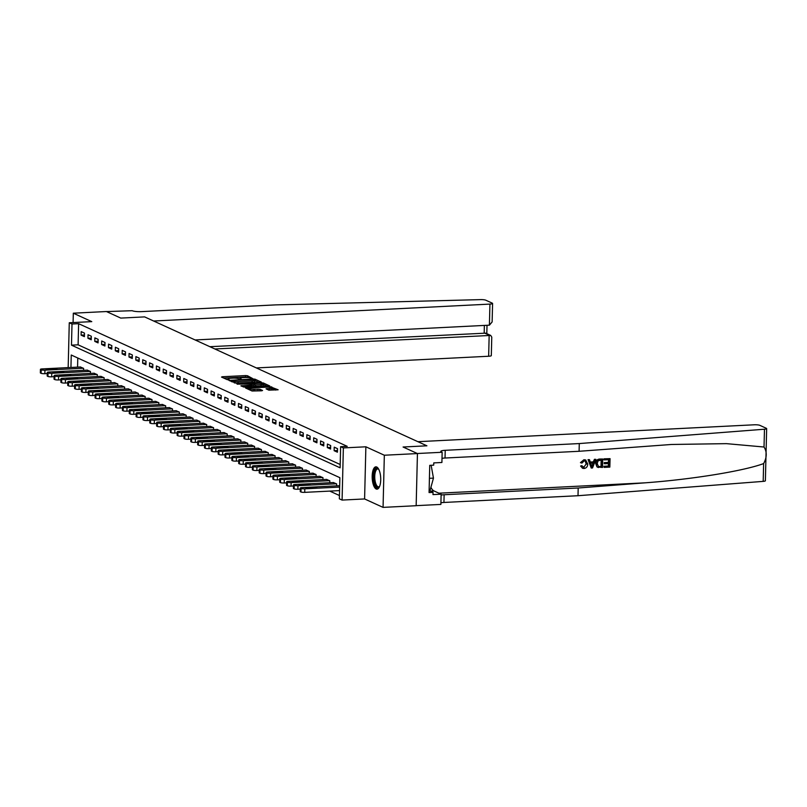 <?xml version="1.0" encoding="UTF-8"?>
<svg xmlns="http://www.w3.org/2000/svg" width="807" height="807" viewBox="0 0 807 807"><rect width="100%" height="100%" fill="white"/><g stroke="black" fill="none" stroke-linecap="round" stroke-linejoin="round"><path stroke-width="1.21" d="M252.682 378.574L247.507 375.749L245.671 375.568L222.278 376.748L221.511 377.061L227.221 379.663L229.117 379.643L228.3 379.24A4.499 0.807 1.4 0 1 227.957 378.917A4.499 0.807 1.4 0 1 230.741 378.241L232.688 378.14A4.499 0.807 1.4 0 1 238.569 378.715L240.597 379.179L241.202 379.038L240.385 378.624A4.499 0.807 1.4 0 1 240.052 378.312A4.499 0.807 1.4 0 1 242.826 377.636L244.783 377.535A4.499 0.807 1.4 0 1 250.654 378.11L252.682 378.574M376.718 467.001A11.177 4.247 -92.9 0 0 375.891 466.829A11.177 4.247 -92.9 0 0 372.178 477.119A11.177 4.247 -92.9 0 0 376.183 488.992A11.177 4.247 -92.9 0 0 377.01 489.153A11.177 4.247 -92.9 0 0 380.722 478.864A11.177 4.247 -92.9 0 0 376.718 467.001M268.872 390.154L278.143 389.791L269.861 386.624L245.6 388.006L252.046 391.002L261.811 390.78L262.568 390.467L259.854 389.236L254.094 389.246A3.763 0.676 1.4 0 1 248.889 388.5A3.763 0.676 1.4 0 1 251.219 387.935L266.623 387.168A3.763 0.676 1.4 0 1 271.818 387.915A3.763 0.676 1.4 0 1 269.488 388.48L266.058 388.813L268.872 390.154M416.16 505.656L440.884 504.415L441.126 494.197L432.986 494.61L433.036 492.351L429.072 492.552L429.738 465.346L433.702 465.145L433.762 462.895L441.903 462.482L442.155 452.263L417.33 453.514L403.076 447.007L426.913 445.807L144.604 316.889L120.778 318.089L144.604 316.889L153.612 321.004L489.93 304.098A4.297 0.767 1.4 0 0 492.583 303.452A4.297 0.767 1.4 0 0 492.26 303.15L485.774 300.194A4.297 0.767 1.4 0 0 480.659 299.619L275.591 304.885L141.528 311.623A7.162 1.281 -178.6 0 1 132.166 310.705L106.524 311.583L120.778 318.089L106.413 311.532L73.316 313.197L91.776 321.63L69.271 322.76L72.005 324.01L78.622 323.678L347.242 446.342L340.625 446.675L343.358 447.925L342.087 500.078L339.354 498.827L339.868 477.683L71.248 355.019L70.935 367.467M766.65 428.608L765.379 480.76A4.297 0.767 -178.6 0 1 763.19 481.375L578.004 495.72L578.195 488.003L644.934 482.838C691.841 479.419 743.751 470.995 763.624 463.581C766.953 457.408 767.084 451.89 764.027 447.017L764.471 429.223A4.297 0.767 1.4 0 0 766.65 428.608A4.297 0.767 1.4 0 0 766.327 428.305L759.841 425.339A4.297 0.767 1.4 0 0 754.232 424.795L417.905 441.691L426.913 445.807L403.076 447.007L417.441 453.564L384.334 455.229L365.874 446.796L343.358 447.925M260.57 382.377L261.337 382.064L255.002 379.169L253.166 378.997L228.895 380.379L237.177 383.557L260.57 382.377M263.354 382.982L269.79 385.978L245.53 387.37L240.869 385.847L251.229 385.161L252.097 384.949L250.19 384.031L237.117 384.152L261.508 382.811L263.354 382.982L263.324 383.961M417.441 453.564L416.16 505.717L383.063 507.381L384.334 455.229M73.316 313.197L73.084 322.568M78.622 323.678L78.108 344.821L340.191 464.499M81.104 335.147L84.392 336.64L84.473 333.12L81.194 331.616L81.104 335.147L84.432 334.976M87.943 338.264L91.231 339.767L91.312 336.247L88.034 334.744L87.943 338.264L91.272 338.103M94.782 341.391L98.071 342.894L98.151 339.364L94.873 337.871L94.782 341.391L98.111 341.22M101.621 344.518L104.91 346.011L104.991 342.491L101.712 340.988L101.621 344.518L104.95 344.347M108.461 347.635L111.749 349.138L111.83 345.608L108.552 344.115L108.461 347.635L111.79 347.474M115.3 350.763L118.579 352.255L118.669 348.735L115.391 347.232L115.3 350.763L118.629 350.591M122.139 353.88L125.418 355.383L125.509 351.862L122.23 350.359L122.139 353.88L125.458 353.718M128.979 357.007L132.257 358.5L132.348 354.979L129.059 353.476L128.979 357.007L132.298 356.835M135.818 360.124L139.097 361.627L139.187 358.106L135.899 356.603L135.818 360.124L139.137 359.962M142.657 363.251L145.936 364.754L146.027 361.223L142.738 359.73L142.657 363.251L145.976 363.079M149.497 366.378L152.775 367.871L152.866 364.35L149.577 362.847L149.497 366.378L152.816 366.207M156.336 369.495L159.615 370.998L159.705 367.467L156.417 365.975L156.336 369.495L159.655 369.334M163.175 372.622L166.454 374.115L166.545 370.595L163.256 369.092L163.175 372.622L166.494 372.451M170.015 375.739L173.293 377.242L173.384 373.722L170.095 372.219L170.015 375.739L173.334 375.578M176.854 378.866L180.132 380.359L180.213 376.839L176.935 375.346L176.854 378.866L180.173 378.695M183.683 381.983L186.972 383.486L187.053 379.966L183.774 378.463L183.683 381.983L187.012 381.822M190.523 385.11L193.811 386.614L193.892 383.083L190.613 381.59L190.523 385.11L193.851 384.939M197.362 388.238L200.65 389.731L200.731 386.21L197.453 384.707L197.362 388.238L200.691 388.066M204.201 391.355L207.49 392.858L207.57 389.327L204.292 387.834L204.201 391.355L207.53 391.193M211.041 394.482L214.329 395.975L214.41 392.454L211.131 390.951L211.041 394.482L214.369 394.31M217.88 397.599L221.168 399.102L221.249 395.581L217.971 394.078L217.88 397.599L221.209 397.437M224.719 400.726L227.998 402.229L228.088 398.698L224.81 397.205L224.719 400.726L228.048 400.554M231.559 403.853L234.837 405.346L234.928 401.825L231.649 400.322L231.559 403.853L234.877 403.682M238.398 406.97L241.676 408.473L241.767 404.943L238.479 403.45L238.398 406.97L241.717 406.809M245.237 410.097L248.516 411.59L248.606 408.07L245.318 406.567L245.237 410.097L248.556 409.926M252.077 413.214L255.355 414.717L255.446 411.197L252.157 409.694L252.077 413.214L255.395 413.053M258.916 416.341L262.194 417.834L262.285 414.314L258.997 412.821L258.916 416.341L262.235 416.17M265.755 419.458L269.034 420.961L269.124 417.441L265.836 415.938L265.755 419.458L269.074 419.297M272.595 422.586L275.873 424.089L275.964 420.558L272.675 419.065L272.595 422.586L275.913 422.414M279.434 425.713L282.712 427.206L282.793 423.685L279.515 422.182L279.434 425.713L282.753 425.541M286.263 428.83L289.552 430.333L289.632 426.802L286.354 425.309L286.263 428.83L289.592 428.668M293.102 431.957L296.391 433.45L296.472 429.929L293.193 428.426L293.102 431.957L296.431 431.785M299.942 435.074L303.23 436.577L303.311 433.056L300.033 431.553L299.942 435.074L303.271 434.912M306.781 438.201L310.07 439.694L310.15 436.173L306.872 434.68L306.781 438.201L310.11 438.03M313.62 441.318L316.909 442.821L316.99 439.301L313.711 437.798L313.62 441.318L316.949 441.157M320.46 444.445L323.748 445.948L323.829 442.418L320.55 440.925L320.46 444.445L323.789 444.274M327.299 447.572L330.588 449.065L330.668 445.545L327.39 444.042L327.299 447.572L330.628 447.401M334.138 450.689L337.417 452.192L337.508 448.662L334.229 447.169L334.138 450.689L337.457 450.528M329.77 491.1L339.434 495.508M77.785 358.005L77.563 367.135M80.327 367.003L83.615 368.355L83.565 370.302M87.166 370.12L90.455 371.482L90.404 373.429M94.005 373.248L97.294 374.609L97.244 376.546M100.845 376.365L104.133 377.726L104.083 379.673M107.684 379.492L110.973 380.854L110.922 382.79M114.523 382.609L117.812 383.971L117.761 385.917M121.363 385.736L124.651 387.098L124.601 389.045M128.202 388.863L131.491 390.215L131.44 392.162M135.041 391.98L138.32 393.342L138.279 395.289M141.881 395.107L145.159 396.469L145.119 398.406M148.72 398.224L151.998 399.586L151.958 401.533M155.559 401.351L158.838 402.713L158.797 404.65M162.389 404.478L165.677 405.83L165.627 407.777M169.228 407.596L172.516 408.957L172.466 410.904M176.067 410.723L179.356 412.074L179.305 414.021M182.907 413.84L186.195 415.202L186.145 417.148M189.746 416.967L193.034 418.329L192.984 420.265M196.585 420.084L199.874 421.446L199.823 423.393M203.425 423.211L206.713 424.573L206.663 426.52M210.264 426.338L213.552 427.69L213.502 429.637M217.103 429.455L220.392 430.817L220.341 432.764M223.942 432.582L227.231 433.944L227.181 435.881M230.782 435.699L234.07 437.061L234.02 439.008M237.621 438.826L240.9 440.188L240.859 442.125M244.46 441.943L247.739 443.305L247.699 445.252M251.3 445.071L254.578 446.432L254.538 448.379M258.139 448.198L261.418 449.549L261.377 451.496M264.968 451.315L268.257 452.677L268.217 454.623M271.808 454.442L275.096 455.804L275.046 457.74M278.647 457.559L281.936 458.921L281.885 460.868M285.486 460.686L288.775 462.048L288.724 463.985M292.326 463.813L295.614 465.165L295.564 467.112M299.165 466.93L302.454 468.292L302.403 470.239M306.004 470.057L309.293 471.419L309.242 473.356M312.844 473.174L316.132 474.536L316.082 476.483M319.683 476.301L322.971 477.663L322.921 479.6M326.522 479.419L329.811 480.78L329.76 482.727M333.362 482.546L336.65 483.907L336.6 485.854M365.874 446.796L364.593 498.948L383.063 507.381M364.593 498.948L342.087 500.078M72.005 324.01L71.48 345.154L340.11 467.818L340.625 446.675M68.171 367.609L69.271 322.76M78.108 344.821L71.48 345.154M248.546 377.656L245.641 376.98L223.751 378.08M259.057 382.457L254.881 380.551M253.771 379.532L231.952 380.44L231.337 380.591L232.194 381.015A4.499 0.807 1.4 0 0 238.075 381.59L252.107 380.884A4.499 0.807 1.4 0 0 254.891 380.208A4.499 0.807 1.4 0 0 254.548 379.885L253.771 379.532M234.262 382.881A4.499 0.807 1.4 0 0 238.035 383.002L238.075 381.59M254.891 380.208L254.861 381.62A4.499 0.807 1.4 0 1 252.077 382.296L238.035 383.002M263.395 384.435L267.41 386.271M243.22 386.967L251.955 386.26M261.075 384.667A3.763 0.676 1.4 0 0 263.405 384.102A3.763 0.676 1.4 0 0 258.2 383.355L251.905 383.839L255.648 384.939L261.075 384.667L261.044 386.079A3.763 0.676 1.4 0 0 263.364 385.514L263.405 384.102M261.044 386.079L255.617 386.351L252.087 385.393M271.818 387.915L271.788 389.317A3.763 0.676 1.4 0 1 269.457 389.882L268.398 389.942M251.138 390.588A3.763 0.676 1.4 0 0 254.054 390.659L254.094 389.246M260.298 390.86L254.054 390.659M248.879 389.085L247.951 389.125M275.762 390.084L271.808 388.278M83.343 368.234L44.94 370.161A2.865 0.514 1.4 0 1 41.197 369.798L40.653 369.545A2.865 0.514 1.4 0 1 40.441 369.344A2.865 0.514 1.4 0 1 42.206 368.91L80.609 366.983M47.25 373.57L44.859 373.691A2.865 0.514 -178.6 0 1 41.117 373.318L40.572 373.076A2.865 0.514 -178.6 0 1 40.35 372.864L40.441 369.344M49.217 369.697L56.994 369.041L47.462 368.9L46.049 369.243L49.217 369.697M256.364 367.931L488.649 356.25L489.173 335.177L484.19 332.908L484.371 325.423M214.844 348.967L490.696 335.43L485.713 333.15L209.87 346.697M195.133 339.959L489.415 325.171L489.93 304.098M490.696 335.43L491.766 337.134L491.312 355.605A4.297 0.767 -178.6 0 1 488.649 356.25M492.583 303.452L492.129 321.932L489.415 325.171M604.251 458.931L610.062 458.638L604.009 458.82A18.662 7.092 -92.9 0 0 603.908 459.758L604.009 458.82M608.579 459.687A18.662 7.092 -92.9 0 0 608.407 462.401L604.231 462.613A18.662 7.092 -92.9 0 0 604.211 463.591L604.231 462.613M608.387 463.601A18.662 7.092 -92.9 0 0 608.428 466.032L603.949 466.254A18.662 7.092 -92.9 0 0 604.009 467.273L603.949 466.254M602.728 459.012L599.631 459.042C597.109 459.284 595.788 460.736 595.667 463.41L596.958 466.87L598.148 467.435L596.958 466.87L596.101 463.611C596.161 460.908 597.422 459.425 599.883 459.153L602.728 459.012L602.516 467.465L597.261 467.001L598.401 467.556M583.935 459.728L580.455 462.623L583.935 459.728L585.62 459.98L587.748 464.045C587.637 466.648 586.376 468.141 583.986 468.504L582.533 468.262L580.586 466.022L582.533 468.262M585.115 460.928L586.195 463.914L583.743 467.384L586.195 463.914M580.979 466.204L581.706 465.7L580.586 466.022M764.027 447.017L726.461 443.648L671.474 444.475L579.093 451.284L445.03 458.023A7.162 1.281 1.4 0 0 442.004 458.376M595.869 459.354L592.509 467.969L591.249 468.03L588.293 459.738L589.483 459.677L590.331 462.229L593.71 462.058L594.678 459.415L595.869 459.354L594.436 459.304L593.306 461.876L590.26 462.028M589.483 459.677L588.051 459.627L591.249 468.03M579.093 451.284L579.285 443.568L445.222 450.306A7.162 1.281 1.4 0 0 440.793 451.385A7.162 1.281 1.4 0 0 441.338 451.89L442.155 452.263M578.004 495.72L443.941 502.458A7.162 1.281 1.4 0 0 440.915 502.811M441.106 495.095A7.162 1.281 1.4 0 1 444.132 494.741L578.195 488.003M764.471 429.223L579.285 443.568M441.126 494.197L433.984 490.938A16.12 6.123 87.1 0 1 430.918 487.317M433.036 492.351L429.122 490.565M586.628 464.106L585.277 460.989L584.258 460.807L581.978 463.036L580.869 462.815M582.109 465.891L584.066 467.525L583.148 467.374M584.177 459.839L585.892 460.101M592.479 465.437L593.347 463.057L590.643 463.188L591.904 467.031L592.913 462.855M601.578 460.04L598.058 460.817L597.22 463.571L598.501 466.517L601.427 466.547L601.578 460.04M601.245 460.061A18.662 7.092 -92.9 0 0 601.094 466.396L599.813 466.628M604.665 462.815L608.841 462.603L608.912 459.677L604.231 459.909M604.272 466.406L608.76 466.184L608.821 463.581L604.645 463.783M610.062 458.638L609.85 467.102L604.251 467.384M90.182 371.361L51.779 373.288A2.865 0.514 1.4 0 1 48.037 372.925L47.492 372.673A2.865 0.514 1.4 0 1 47.27 372.471A2.865 0.514 1.4 0 1 49.045 372.037L87.449 370.11M54.089 376.687L51.698 376.808A2.865 0.514 -178.6 0 1 47.956 376.445L47.401 376.193A2.865 0.514 -178.6 0 1 47.189 375.991L47.27 372.471M56.056 372.824L63.824 372.158L54.301 372.027L52.889 372.37L56.056 372.824M97.022 374.478L58.618 376.405A2.865 0.514 1.4 0 1 54.876 376.042L54.331 375.79A2.865 0.514 1.4 0 1 54.109 375.588A2.865 0.514 1.4 0 1 55.885 375.164L94.288 373.227M60.928 379.815L58.538 379.936A2.865 0.514 -178.6 0 1 54.795 379.562L54.24 379.32A2.865 0.514 -178.6 0 1 54.029 379.119L54.109 375.588M62.896 375.941L70.663 375.285L61.14 375.144L59.728 375.487L62.896 375.941M103.861 377.605L65.458 379.532A2.865 0.514 1.4 0 1 61.715 379.169L61.171 378.917A2.865 0.514 1.4 0 1 60.949 378.715A2.865 0.514 1.4 0 1 62.724 378.281L101.117 376.355M67.768 382.932L65.377 383.053A2.865 0.514 -178.6 0 1 61.635 382.689L61.08 382.437A2.865 0.514 -178.6 0 1 60.868 382.236L60.949 378.715M69.735 379.068L77.502 378.402L67.98 378.271L66.567 378.614L69.735 379.068M110.7 380.722L72.297 382.659A2.865 0.514 1.4 0 1 68.555 382.286L68.01 382.044A2.865 0.514 1.4 0 1 67.788 381.832A2.865 0.514 1.4 0 1 69.563 381.408L107.956 379.472M74.607 386.059L72.206 386.18A2.865 0.514 -178.6 0 1 68.474 385.817L67.919 385.564A2.865 0.514 -178.6 0 1 67.707 385.363L67.788 381.832M76.574 382.195L84.342 381.529L74.819 381.388L73.407 381.731L76.574 382.195M379.542 486.55A9.674 3.672 87.1 0 1 379.451 486.671A9.674 3.672 87.1 0 1 379.149 487.025A9.674 3.672 87.1 0 1 374.196 481.234A9.674 3.672 87.1 0 1 375.86 468.857A9.674 3.672 87.1 0 1 378.574 469.049A9.674 3.672 87.1 0 1 378.675 469.17M378.745 469.311A8.958 3.399 -92.9 0 0 377.716 468.958A8.958 3.399 -92.9 0 0 376.647 469.492A8.958 3.399 -92.9 0 0 374.892 479.54A8.958 3.399 -92.9 0 0 378.614 486.853A8.958 3.399 -92.9 0 0 379.603 486.399M376.536 466.92A11.106 4.217 -92.9 0 0 375.618 467.515A11.106 4.217 -92.9 0 0 373.389 479.419A11.106 4.217 -92.9 0 0 377.636 489.002M429.132 490L430.192 489.95L433.46 478.117L431.14 465.276M429.415 478.319L433.46 478.117M117.54 383.85L79.136 385.776A2.865 0.514 1.4 0 1 75.394 385.413L74.849 385.161A2.865 0.514 1.4 0 1 74.627 384.959A2.865 0.514 1.4 0 1 76.403 384.525L114.796 382.599M81.436 389.186L79.046 389.307A2.865 0.514 -178.6 0 1 75.303 388.934L74.758 388.681A2.865 0.514 -178.6 0 1 74.547 388.48L74.627 384.959M83.414 385.312L91.181 384.646L81.658 384.515L80.246 384.858L83.414 385.312M124.369 386.967L85.976 388.903A2.865 0.514 1.4 0 1 82.233 388.53L81.689 388.288A2.865 0.514 1.4 0 1 81.467 388.086A2.865 0.514 1.4 0 1 83.242 387.653L121.635 385.726M88.276 392.303L85.885 392.424A2.865 0.514 -178.6 0 1 82.143 392.061L81.598 391.809A2.865 0.514 -178.6 0 1 81.386 391.607L81.467 388.086M90.253 388.439L98.02 387.774L88.498 387.642L87.085 387.985L90.253 388.439M131.208 390.094L92.815 392.02A2.865 0.514 1.4 0 1 89.073 391.657L88.528 391.405A2.865 0.514 1.4 0 1 88.306 391.203A2.865 0.514 1.4 0 1 90.081 390.78L128.474 388.843M95.115 395.43L92.724 395.551A2.865 0.514 -178.6 0 1 88.982 395.178L88.437 394.936A2.865 0.514 -178.6 0 1 88.225 394.724L88.306 391.203M97.092 391.556L104.86 390.901L95.337 390.759L93.925 391.102L97.092 391.556M138.047 393.221L99.654 395.148A2.865 0.514 1.4 0 1 95.912 394.784L95.367 394.532A2.865 0.514 1.4 0 1 95.145 394.33A2.865 0.514 1.4 0 1 96.921 393.897L135.314 391.97M101.954 398.547L99.564 398.668A2.865 0.514 -178.6 0 1 95.821 398.305L95.276 398.053A2.865 0.514 -178.6 0 1 95.055 397.851L95.145 394.33M103.932 394.684L111.699 394.018L102.176 393.887L100.754 394.23L103.932 394.684M144.887 396.338L106.494 398.275A2.865 0.514 1.4 0 1 102.751 397.901L102.196 397.649A2.865 0.514 1.4 0 1 101.985 397.447A2.865 0.514 1.4 0 1 103.76 397.024L142.153 395.087M108.794 401.674L106.403 401.795A2.865 0.514 -178.6 0 1 102.66 401.432L102.116 401.18A2.865 0.514 -178.6 0 1 101.894 400.978L101.985 397.447M110.761 397.811L118.538 397.145L109.016 397.004L107.593 397.347L110.761 397.811M151.726 399.465L113.333 401.392A2.865 0.514 1.4 0 1 109.591 401.029L109.036 400.776A2.865 0.514 1.4 0 1 108.824 400.575A2.865 0.514 1.4 0 1 110.589 400.141L148.992 398.214M115.633 404.801L113.242 404.912A2.865 0.514 -178.6 0 1 109.5 404.549L108.955 404.297A2.865 0.514 -178.6 0 1 108.733 404.095L108.824 400.575M117.6 400.928L125.378 400.262L115.855 400.131L114.433 400.474L117.6 400.928M158.565 402.582L120.172 404.519A2.865 0.514 1.4 0 1 116.43 404.146L115.875 403.904A2.865 0.514 1.4 0 1 115.663 403.692A2.865 0.514 1.4 0 1 117.429 403.268L155.832 401.341M122.472 407.918L120.082 408.039A2.865 0.514 -178.6 0 1 116.339 407.676L115.794 407.424A2.865 0.514 -178.6 0 1 115.572 407.222L115.663 403.692M124.439 404.055L132.217 403.389L122.694 403.248L121.272 403.591L124.439 404.055M165.405 405.709L127.012 407.636A2.865 0.514 1.4 0 1 123.269 407.273L122.714 407.021A2.865 0.514 1.4 0 1 122.503 406.819A2.865 0.514 1.4 0 1 124.268 406.385L162.671 404.458M129.312 411.045L126.921 411.167A2.865 0.514 -178.6 0 1 123.178 410.793L122.634 410.551A2.865 0.514 -178.6 0 1 122.412 410.339L122.503 406.819M131.279 407.172L139.056 406.516L129.534 406.375L128.111 406.718L131.279 407.172M172.244 408.836L133.841 410.763A2.865 0.514 1.4 0 1 130.098 410.4L129.554 410.148A2.865 0.514 1.4 0 1 129.342 409.946A2.865 0.514 1.4 0 1 131.107 409.512L169.51 407.585M136.151 414.162L133.76 414.284A2.865 0.514 -178.6 0 1 130.018 413.92L129.473 413.668A2.865 0.514 -178.6 0 1 129.251 413.466L129.342 409.946M138.118 410.299L145.896 409.633L136.373 409.502L134.951 409.845L138.118 410.299M179.083 411.953L140.68 413.88A2.865 0.514 1.4 0 1 136.938 413.517L136.393 413.265A2.865 0.514 1.4 0 1 136.181 413.063A2.865 0.514 1.4 0 1 137.947 412.639L176.35 410.702M142.99 417.29L140.6 417.411A2.865 0.514 -178.6 0 1 136.857 417.037L136.312 416.795A2.865 0.514 -178.6 0 1 136.09 416.594L136.181 413.063M144.957 413.416L152.735 412.76L143.212 412.619L141.79 412.962L144.957 413.416M185.923 415.08L147.52 417.007A2.865 0.514 1.4 0 1 143.777 416.644L143.232 416.392A2.865 0.514 1.4 0 1 143.021 416.19A2.865 0.514 1.4 0 1 144.786 415.756L183.189 413.83M149.83 420.407L147.439 420.528A2.865 0.514 -178.6 0 1 143.696 420.165L143.152 419.912A2.865 0.514 -178.6 0 1 142.93 419.711L143.021 416.19M151.797 416.543L159.574 415.877L150.052 415.746L148.629 416.089L151.797 416.543M192.762 418.197L154.359 420.134A2.865 0.514 1.4 0 1 150.616 419.761L150.072 419.519A2.865 0.514 1.4 0 1 149.86 419.307A2.865 0.514 1.4 0 1 151.625 418.883L190.028 416.947M156.669 423.534L154.278 423.655A2.865 0.514 -178.6 0 1 150.536 423.292L149.991 423.039A2.865 0.514 -178.6 0 1 149.769 422.838L149.86 419.307M158.636 419.67L166.413 419.004L156.881 418.863L155.469 419.206L158.636 419.67M199.601 421.325L161.198 423.251A2.865 0.514 1.4 0 1 157.456 422.888L156.911 422.636A2.865 0.514 1.4 0 1 156.689 422.434A2.865 0.514 1.4 0 1 158.465 422L196.868 420.074M163.508 426.661L161.118 426.782A2.865 0.514 -178.6 0 1 157.375 426.409L156.82 426.157A2.865 0.514 -178.6 0 1 156.608 425.955L156.689 422.434M165.475 422.787L173.243 422.122L163.72 421.99L162.308 422.333L165.475 422.787M206.441 424.442L168.038 426.378A2.865 0.514 1.4 0 1 164.295 426.005L163.75 425.763A2.865 0.514 1.4 0 1 163.528 425.561A2.865 0.514 1.4 0 1 165.304 425.128L203.707 423.201M170.348 429.778L167.957 429.899A2.865 0.514 -178.6 0 1 164.214 429.536L163.66 429.284A2.865 0.514 -178.6 0 1 163.448 429.082L163.528 425.561M172.315 425.914L180.082 425.249L170.559 425.107L169.147 425.46L172.315 425.914M213.28 427.569L174.877 429.495A2.865 0.514 1.4 0 1 171.134 429.132L170.59 428.88A2.865 0.514 1.4 0 1 170.368 428.678A2.865 0.514 1.4 0 1 172.143 428.255L210.536 426.318M177.187 432.905L174.796 433.026A2.865 0.514 -178.6 0 1 171.054 432.653L170.499 432.411A2.865 0.514 -178.6 0 1 170.287 432.199L170.368 428.678M179.154 429.031L186.921 428.376L177.399 428.235L175.987 428.578L179.154 429.031M220.119 430.696L181.716 432.623A2.865 0.514 1.4 0 1 177.974 432.259L177.429 432.007A2.865 0.514 1.4 0 1 177.207 431.806A2.865 0.514 1.4 0 1 178.983 431.372L217.376 429.445M184.026 436.022L181.625 436.143A2.865 0.514 -178.6 0 1 177.883 435.78L177.338 435.528A2.865 0.514 -178.6 0 1 177.126 435.326L177.207 431.806M185.993 432.159L193.761 431.493L184.238 431.362L182.826 431.705L185.993 432.159M226.959 433.813L188.556 435.75A2.865 0.514 1.4 0 1 184.813 435.377L184.268 435.124A2.865 0.514 1.4 0 1 184.046 434.923A2.865 0.514 1.4 0 1 185.822 434.499L224.215 432.562M190.856 439.149L188.465 439.27A2.865 0.514 -178.6 0 1 184.722 438.907L184.178 438.655A2.865 0.514 -178.6 0 1 183.966 438.453L184.046 434.923M192.833 435.276L200.6 434.62L191.077 434.479L189.665 434.822L192.833 435.276M233.788 436.94L195.395 438.867A2.865 0.514 1.4 0 1 191.652 438.504L191.108 438.251A2.865 0.514 1.4 0 1 190.886 438.05A2.865 0.514 1.4 0 1 192.661 437.616L231.054 435.689M197.695 442.276L195.304 442.387A2.865 0.514 -178.6 0 1 191.562 442.024L191.017 441.772A2.865 0.514 -178.6 0 1 190.805 441.57L190.886 438.05M199.672 438.403L207.439 437.737L197.917 437.606L196.505 437.949L199.672 438.403M240.627 440.057L202.234 441.994A2.865 0.514 1.4 0 1 198.492 441.621L197.947 441.379A2.865 0.514 1.4 0 1 197.725 441.167A2.865 0.514 1.4 0 1 199.5 440.743L237.894 438.816M204.534 445.393L202.143 445.514A2.865 0.514 -178.6 0 1 198.401 445.151L197.856 444.899A2.865 0.514 -178.6 0 1 197.644 444.697L197.725 441.167M206.511 441.53L214.279 440.864L204.756 440.723L203.344 441.066L206.511 441.53M247.467 443.184L209.074 445.111A2.865 0.514 1.4 0 1 205.331 444.748L204.786 444.496A2.865 0.514 1.4 0 1 204.564 444.294A2.865 0.514 1.4 0 1 206.34 443.86L244.733 441.933M211.373 448.521L208.983 448.642A2.865 0.514 -178.6 0 1 205.24 448.268L204.696 448.016A2.865 0.514 -178.6 0 1 204.474 447.814L204.564 444.294M213.341 444.647L221.118 443.981L211.595 443.85L210.173 444.193L213.341 444.647M254.306 446.301L215.913 448.238A2.865 0.514 1.4 0 1 212.17 447.865L211.616 447.623A2.865 0.514 1.4 0 1 211.404 447.421A2.865 0.514 1.4 0 1 213.179 446.987L251.572 445.06M218.213 451.638L215.822 451.759A2.865 0.514 -178.6 0 1 212.08 451.395L211.535 451.143A2.865 0.514 -178.6 0 1 211.313 450.942L211.404 447.421M220.18 447.774L227.957 447.108L218.435 446.977L217.012 447.32L220.18 447.774M261.145 449.428L222.752 451.355A2.865 0.514 1.4 0 1 219.01 450.992L218.455 450.74A2.865 0.514 1.4 0 1 218.243 450.538A2.865 0.514 1.4 0 1 220.008 450.114L258.411 448.178M225.052 454.765L222.661 454.886A2.865 0.514 -178.6 0 1 218.919 454.512L218.374 454.27A2.865 0.514 -178.6 0 1 218.152 454.059L218.243 450.538M227.019 450.891L234.797 450.235L225.274 450.094L223.852 450.437L227.019 450.891M267.985 452.556L229.591 454.482A2.865 0.514 1.4 0 1 225.849 454.119L225.294 453.867A2.865 0.514 1.4 0 1 225.082 453.665A2.865 0.514 1.4 0 1 226.848 453.231L265.251 451.305M231.891 457.882L229.501 458.003A2.865 0.514 -178.6 0 1 225.758 457.64L225.214 457.387A2.865 0.514 -178.6 0 1 224.992 457.186L225.082 453.665M233.859 454.018L241.636 453.352L232.113 453.221L230.691 453.564L233.859 454.018M274.824 455.673L236.421 457.609A2.865 0.514 1.4 0 1 232.688 457.236L232.134 456.984A2.865 0.514 1.4 0 1 231.922 456.782A2.865 0.514 1.4 0 1 233.687 456.358L272.09 454.422M238.731 461.009L236.34 461.13A2.865 0.514 -178.6 0 1 232.598 460.767L232.053 460.515A2.865 0.514 -178.6 0 1 231.831 460.313L231.922 456.782M240.698 457.145L248.475 456.48L238.953 456.338L237.53 456.681L240.698 457.145M281.663 458.8L243.26 460.726A2.865 0.514 1.4 0 1 239.518 460.363L238.973 460.111A2.865 0.514 1.4 0 1 238.761 459.909A2.865 0.514 1.4 0 1 240.526 459.476L278.929 457.549M245.57 464.136L243.179 464.247A2.865 0.514 -178.6 0 1 239.437 463.884L238.892 463.632A2.865 0.514 -178.6 0 1 238.67 463.43L238.761 459.909M247.537 460.262L255.315 459.597L245.792 459.465L244.37 459.808L247.537 460.262M288.502 461.917L250.099 463.854A2.865 0.514 1.4 0 1 246.357 463.48L245.812 463.238A2.865 0.514 1.4 0 1 245.6 463.026A2.865 0.514 1.4 0 1 247.366 462.603L285.769 460.676M252.409 467.253L250.019 467.374A2.865 0.514 -178.6 0 1 246.276 467.011L245.732 466.759A2.865 0.514 -178.6 0 1 245.51 466.557L245.6 463.026M254.376 463.389L262.154 462.724L252.631 462.582L251.209 462.925L254.376 463.389M295.342 465.044L256.939 466.971A2.865 0.514 1.4 0 1 253.196 466.607L252.652 466.355A2.865 0.514 1.4 0 1 252.44 466.153A2.865 0.514 1.4 0 1 254.205 465.72L292.608 463.793M259.249 470.38L256.858 470.501A2.865 0.514 -178.6 0 1 253.116 470.128L252.571 469.886A2.865 0.514 -178.6 0 1 252.349 469.674L252.44 466.153M261.216 466.507L268.993 465.851L259.461 465.71L258.048 466.053L261.216 466.507M302.181 468.171L263.778 470.098A2.865 0.514 1.4 0 1 260.036 469.735L259.491 469.482A2.865 0.514 1.4 0 1 259.269 469.281A2.865 0.514 1.4 0 1 261.044 468.847L299.447 466.92M266.088 473.497L263.697 473.618A2.865 0.514 -178.6 0 1 259.955 473.255L259.4 473.003A2.865 0.514 -178.6 0 1 259.188 472.801L259.269 469.281M268.055 469.634L275.823 468.968L266.3 468.837L264.888 469.18L268.055 469.634M309.02 471.288L270.617 473.215A2.865 0.514 1.4 0 1 266.875 472.852L266.33 472.599A2.865 0.514 1.4 0 1 266.108 472.398A2.865 0.514 1.4 0 1 267.884 471.974L306.287 470.037M272.927 476.624L270.537 476.745A2.865 0.514 -178.6 0 1 266.794 476.372L266.239 476.13A2.865 0.514 -178.6 0 1 266.028 475.928L266.108 472.398M274.894 472.751L282.662 472.095L273.139 471.954L271.727 472.297L274.894 472.751M315.86 474.415L277.457 476.342A2.865 0.514 1.4 0 1 273.714 475.979L273.17 475.727A2.865 0.514 1.4 0 1 272.948 475.525A2.865 0.514 1.4 0 1 274.723 475.091L313.126 473.164M279.767 479.741L277.376 479.862A2.865 0.514 -178.6 0 1 273.634 479.499L273.079 479.247A2.865 0.514 -178.6 0 1 272.867 479.045L272.948 475.525M281.734 475.878L289.501 475.212L279.979 475.081L278.566 475.424L281.734 475.878M322.699 477.532L284.296 479.469A2.865 0.514 1.4 0 1 280.554 479.096L280.009 478.854A2.865 0.514 1.4 0 1 279.787 478.642A2.865 0.514 1.4 0 1 281.562 478.218L319.955 476.281M286.606 482.868L284.215 482.99A2.865 0.514 -178.6 0 1 280.473 482.626L279.918 482.374A2.865 0.514 -178.6 0 1 279.706 482.172L279.787 478.642M288.573 479.005L296.34 478.339L286.818 478.198L285.406 478.541L288.573 479.005M329.538 480.659L291.135 482.586A2.865 0.514 1.4 0 1 287.393 482.223L286.848 481.971A2.865 0.514 1.4 0 1 286.626 481.769A2.865 0.514 1.4 0 1 288.402 481.335L326.795 479.408M293.445 485.996L291.045 486.117A2.865 0.514 -178.6 0 1 287.302 485.743L286.757 485.491A2.865 0.514 -178.6 0 1 286.546 485.289L286.626 481.769M295.412 482.122L303.18 481.456L293.657 481.325L292.245 481.668L295.412 482.122M336.368 483.776L297.975 485.713A2.865 0.514 1.4 0 1 294.232 485.34L293.687 485.098A2.865 0.514 1.4 0 1 293.466 484.896A2.865 0.514 1.4 0 1 295.241 484.462L333.634 482.536M300.275 489.113L297.884 489.234A2.865 0.514 -178.6 0 1 294.141 488.871L293.597 488.618A2.865 0.514 -178.6 0 1 293.385 488.417L293.466 484.896M302.252 485.249L310.019 484.583L300.497 484.442L299.084 484.795L302.252 485.249M339.636 487.085L304.814 488.83A2.865 0.514 1.4 0 1 301.072 488.467L300.527 488.215A2.865 0.514 1.4 0 1 300.305 488.013A2.865 0.514 1.4 0 1 302.08 487.589L339.666 485.693M339.555 490.606L304.723 492.361A2.865 0.514 -178.6 0 1 300.981 491.988L300.436 491.745A2.865 0.514 -178.6 0 1 300.224 491.534L300.305 488.013M309.091 488.366L316.858 487.71L307.336 487.569L305.924 487.912L309.091 488.366M240.375 379.189L240.385 378.624M228.29 379.794L228.3 379.24M222.258 377.404L222.278 376.748M245.641 376.98L245.671 375.568M247.477 377.162L247.507 375.749M229.753 380.823L229.773 380.168M254.962 380.581L255.002 379.169M231.397 381.57L231.417 380.662M232.174 381.923L232.194 381.015M252.077 382.296L252.107 380.884M241.727 386.291L241.747 385.635M251.199 386.573L251.229 385.161M261.498 383.466L261.508 382.811M251.996 384.848L252.016 383.94M253.781 386.17L253.812 384.757M255.617 386.351L255.648 384.939M266.905 389.256L266.925 388.601M269.457 389.882L269.488 388.48M257.988 390.457L258.018 389.055M259.824 390.638L259.854 389.236M246.458 388.449L246.468 387.794M269.851 387.269L269.861 386.624M271.677 387.723L271.697 386.795M44.94 370.161L44.859 373.691M40.653 369.545L40.572 373.076M41.197 369.798L41.117 373.318M47.452 369.656L47.462 368.9M53.797 369.465L53.827 368.577M644.934 482.838L438.917 493.188M445.03 458.023L445.222 450.306M444.132 494.741L443.941 502.458M763.19 481.375L763.624 463.581M430.343 491.12L433.984 490.938M51.779 373.288L51.698 376.808M47.492 372.673L47.401 376.193M48.037 372.925L47.956 376.445M54.291 372.784L54.301 372.027M60.636 372.592L60.656 371.704M58.618 376.405L58.538 379.936M54.331 375.79L54.24 379.32M54.876 376.042L54.795 379.562M61.13 375.901L61.14 375.144M67.475 375.719L67.495 374.831M65.458 379.532L65.377 383.053M61.171 378.917L61.08 382.437M61.715 379.169L61.635 382.689M67.959 379.028L67.98 378.271M74.315 378.836L74.335 377.948M72.297 382.659L72.206 386.18M68.01 382.044L67.919 385.564M68.555 382.286L68.474 385.817M74.799 382.145L74.819 381.388M81.154 381.963L81.174 381.075M79.136 385.776L79.046 389.307M74.849 385.161L74.758 388.681M75.394 385.413L75.303 388.934M81.638 385.272L81.658 384.515M87.993 385.08L88.013 384.193M85.976 388.903L85.885 392.424M81.689 388.288L81.598 391.809M82.233 388.53L82.143 392.061M88.477 388.389L88.498 387.642M94.833 388.207L94.853 387.32M92.815 392.02L92.724 395.551M88.528 391.405L88.437 394.936M89.073 391.657L88.982 395.178M95.317 391.516L95.337 390.759M101.672 391.334L101.692 390.437M99.654 395.148L99.564 398.668M95.367 394.532L95.276 398.053M95.912 394.784L95.821 398.305M102.156 394.643L102.176 393.887M108.511 394.452L108.531 393.564M106.494 398.275L106.403 401.795M102.196 397.649L102.116 401.18M102.751 397.901L102.66 401.432M108.995 397.76L109.016 397.004M115.351 397.579L115.371 396.691M113.333 401.392L113.242 404.912M109.036 400.776L108.955 404.297M109.591 401.029L109.5 404.549M115.835 400.887L115.855 400.131M122.19 400.696L122.21 399.808M120.172 404.519L120.082 408.039M115.875 403.904L115.794 407.424M116.43 404.146L116.339 407.676M122.674 404.004L122.694 403.248M129.029 403.823L129.049 402.935M127.012 407.636L126.921 411.167M122.714 407.021L122.634 410.551M123.269 407.273L123.178 410.793M129.513 407.132L129.534 406.375M135.869 406.94L135.889 406.052M133.841 410.763L133.76 414.284M129.554 410.148L129.473 413.668M130.098 410.4L130.018 413.92M136.353 410.259L136.373 409.502M142.708 410.067L142.728 409.179M140.68 413.88L140.6 417.411M136.393 413.265L136.312 416.795M136.938 413.517L136.857 417.037M143.192 413.376L143.212 412.619M149.537 413.194L149.567 412.296M147.52 417.007L147.439 420.528M143.232 416.392L143.152 419.912M143.777 416.644L143.696 420.165M150.031 416.503L150.052 415.746M156.376 416.311L156.407 415.423M154.359 420.134L154.278 423.655M150.072 419.519L149.991 423.039M150.616 419.761L150.536 423.292M156.871 419.62L156.881 418.863M163.216 419.438L163.236 418.551M161.198 423.251L161.118 426.782M156.911 422.636L156.82 426.157M157.456 422.888L157.375 426.409M163.71 422.747L163.72 421.99M170.055 422.555L170.075 421.668M168.038 426.378L167.957 429.899M163.75 425.763L163.66 429.284M164.295 426.005L164.214 429.536M170.539 425.864L170.559 425.107M176.894 425.682L176.915 424.795M174.877 429.495L174.796 433.026M170.59 428.88L170.499 432.411M171.134 429.132L171.054 432.653M177.379 428.991L177.399 428.235M183.734 428.799L183.754 427.912M181.716 432.623L181.625 436.143M177.429 432.007L177.338 435.528M177.974 432.259L177.883 435.78M184.218 432.118L184.238 431.362M190.573 431.927L190.593 431.039M188.556 435.75L188.465 439.27M184.268 435.124L184.178 438.655M184.813 435.377L184.722 438.907M191.057 435.235L191.077 434.479M197.412 435.054L197.433 434.166M195.395 438.867L195.304 442.387M191.108 438.251L191.017 441.772M191.652 438.504L191.562 442.024M197.897 438.362L197.917 437.606M204.252 438.171L204.272 437.283M202.234 441.994L202.143 445.514M197.947 441.379L197.856 444.899M198.492 441.621L198.401 445.151M204.736 441.479L204.756 440.723M211.091 441.298L211.111 440.41M209.074 445.111L208.983 448.642M204.786 444.496L204.696 448.016M205.331 444.748L205.24 448.268M211.575 444.607L211.595 443.85M217.93 444.415L217.951 443.527M215.913 448.238L215.822 451.759M211.616 447.623L211.535 451.143M212.17 447.865L212.08 451.395M218.415 447.724L218.435 446.977M224.77 447.542L224.79 446.654M222.752 451.355L222.661 454.886M218.455 450.74L218.374 454.27M219.01 450.992L218.919 454.512M225.254 450.851L225.274 450.094M231.609 450.669L231.629 449.771M229.591 454.482L229.501 458.003M225.294 453.867L225.214 457.387M225.849 454.119L225.758 457.64M232.093 453.978L232.113 453.221M238.448 453.786L238.469 452.898M236.421 457.609L236.34 461.13M232.134 456.984L232.053 460.515M232.688 457.236L232.598 460.767M238.933 457.095L238.953 456.338M245.288 456.913L245.308 456.026M243.26 460.726L243.179 464.247M238.973 460.111L238.892 463.632M239.518 460.363L239.437 463.884M245.772 460.222L245.792 459.465M252.127 460.03L252.147 459.143M250.099 463.854L250.019 467.374M245.812 463.238L245.732 466.759M246.357 463.48L246.276 467.011M252.611 463.339L252.631 462.582M258.956 463.157L258.986 462.27M256.939 466.971L256.858 470.501M252.652 466.355L252.571 469.886M253.196 466.607L253.116 470.128M259.45 466.466L259.461 465.71M265.796 466.275L265.826 465.387M263.778 470.098L263.697 473.618M259.491 469.482L259.4 473.003M260.036 469.735L259.955 473.255M266.29 469.593L266.3 468.837M272.635 469.402L272.655 468.514M270.617 473.215L270.537 476.745M266.33 472.599L266.239 476.13M266.875 472.852L266.794 476.372M273.129 472.71L273.139 471.954M279.474 472.529L279.494 471.631M277.457 476.342L277.376 479.862M273.17 475.727L273.079 479.247M273.714 475.979L273.634 479.499M279.958 475.837L279.979 475.081M286.314 475.646L286.334 474.758M284.296 479.469L284.215 482.99M280.009 478.854L279.918 482.374M280.554 479.096L280.473 482.626M286.798 478.955L286.818 478.198M293.153 478.773L293.173 477.885M291.135 482.586L291.045 486.117M286.848 481.971L286.757 485.491M287.393 482.223L287.302 485.743M293.637 482.082L293.657 481.325M299.992 481.89L300.012 481.002M297.975 485.713L297.884 489.234M293.687 485.098L293.597 488.618M294.232 485.34L294.141 488.871M300.476 485.199L300.497 484.442M306.831 485.017L306.852 484.129M304.814 488.83L304.723 492.361M300.527 488.215L300.436 491.745M301.072 488.467L300.981 491.988M307.316 488.326L307.336 487.569M313.671 488.134L313.691 487.246M240.022 379.179L240.052 378.312M227.937 379.784L227.957 378.917M231.316 381.54L231.337 380.591M252.066 386.361L252.097 384.949M251.885 384.798L251.905 383.839M248.869 389.549L248.889 388.5M486.813 333.654L487.014 325.292"/></g></svg>
